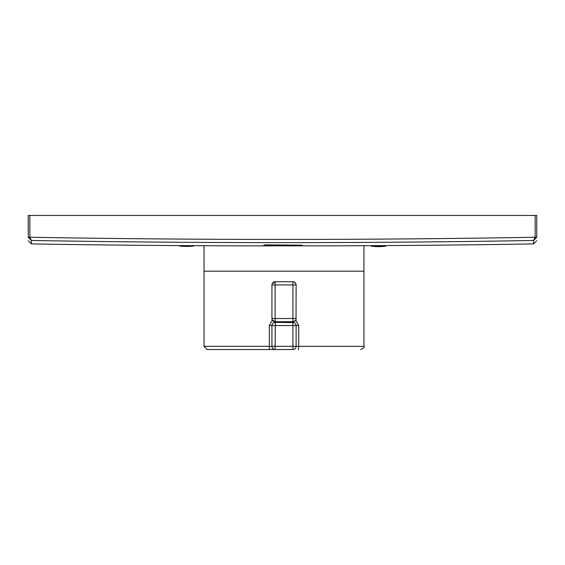 <?xml version="1.0" encoding="UTF-8"?>
<svg xmlns="http://www.w3.org/2000/svg" width="565" height="565" viewBox="0 0 565 565"><rect width="100%" height="100%" fill="white"/><g stroke="black" fill="none" stroke-linecap="round" stroke-linejoin="round"><path stroke-width="0.85" d="M265.762 244.864L302.219 245.168L263.954 244.956L263.954 245.697L301.046 245.697L301.046 245.168M31.393 243.903L31.393 240.478C198.795 243.353 366.198 243.353 533.607 240.478L533.607 243.903A13935.082 13935.082 0 0 1 300.474 245.853L300.474 245.853A13935.082 13935.082 0 0 0 300.474 245.853L264.526 245.853A13935.082 13935.082 0 0 1 31.393 243.903L28.25 240.704M269.908 349.544L207.235 349.544L204.036 346.345L269.321 346.345A3.199 0.586 90 0 0 269.908 349.544L275.134 349.544L275.134 346.345L292.931 346.345L292.931 322.354A3.199 3.199 0 0 1 296.124 325.553L296.124 346.345A3.199 3.199 0 0 1 292.931 349.544L275.134 349.544A3.199 3.199 0 0 1 271.935 346.345L271.935 325.553A3.199 3.199 0 0 1 275.134 322.354L294.146 322.594M229.715 349.544L275.134 349.544M204.036 346.345L204.036 271.186L363.945 271.186L204.057 271.186M272.182 283.701L275.134 281.73A3.199 3.199 0 0 0 271.935 284.93L271.935 318.512L272.33 320.058L269.321 325.553L269.321 346.345L275.134 346.345L275.339 321.711M294.146 281.97L295.883 283.701M292.931 322.354L292.931 321.711L275.134 321.711L275.134 318.512L292.931 318.512L292.931 284.93L296.124 284.93L296.025 319.31M269.321 325.553L298.737 325.553L295.728 320.058M292.931 281.73L292.931 284.93L275.134 284.93L275.134 281.73L292.931 281.73A3.199 3.199 0 0 1 296.124 284.93M272.33 320.058L275.134 321.711A3.199 3.199 0 0 1 271.935 318.512L275.134 318.512L275.134 284.93L271.935 284.93M292.931 321.711A3.199 3.199 0 0 0 296.124 318.512L292.931 318.512L292.931 321.711L295.17 320.793M292.931 349.544L292.931 346.345L363.945 346.345C364.842 346.959 363.775 348.019 360.745 349.544M29.846 215.456L29.846 237.251L31.393 240.478L28.25 237.265L29.846 237.251L28.25 237.357L28.25 215.456L536.75 215.456L536.75 237.357L535.154 237.258L536.75 237.251L533.607 240.478L535.154 237.258L535.154 215.456M371.099 245.824L371.375 246.227L385.514 246.227L385.789 245.824L371.141 245.676M193.626 246.022A63.965 63.965 0 0 1 179.486 246.022L193.626 246.022L193.901 245.62M179.486 246.022L179.211 245.62L183.667 245.62M298.737 325.553L298.737 346.345A3.199 0.593 90 0 1 298.143 349.544M29.846 237.258C198.28 240.16 366.72 240.16 535.154 237.258M371.375 246.227A63.965 63.965 0 0 0 385.514 246.227M204.036 245.719L204.036 270.96M363.945 346.345L363.945 271.186M363.945 245.711L363.945 270.96M533.607 243.903L536.75 240.704"/></g></svg>
